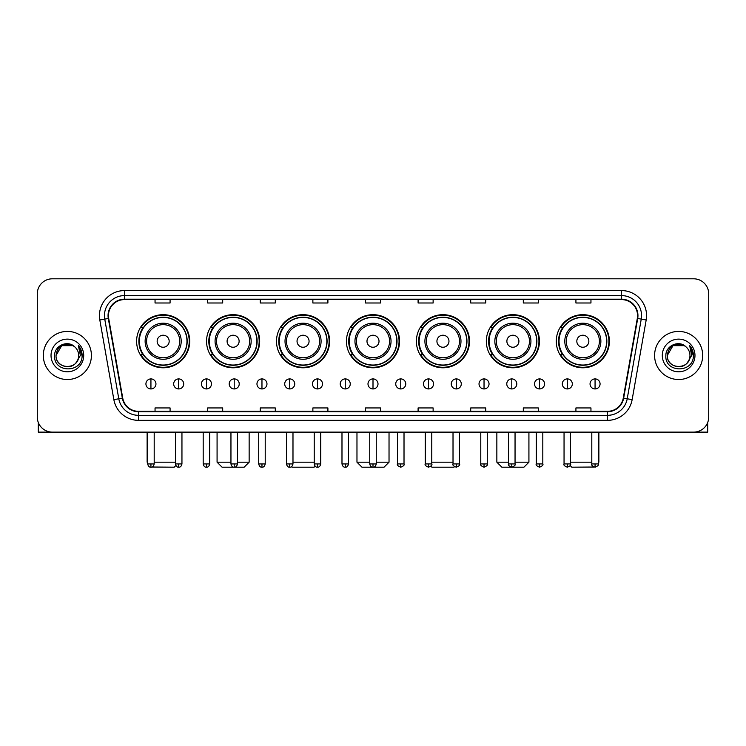 <?xml version="1.0" encoding="UTF-8"?>
<svg xmlns="http://www.w3.org/2000/svg" width="746" height="746" viewBox="0 0 746 746"><rect width="100%" height="100%" fill="white"/><g stroke="black" fill="none" stroke-linecap="round" stroke-linejoin="round"><path stroke-width="1.12" d="M556.283 341.23A26.558 26.558 0 0 0 582.84 367.787A26.558 26.558 0 0 0 609.389 341.23A26.558 26.558 0 0 0 582.84 314.681A26.558 26.558 0 0 0 556.283 341.23M486.336 341.23A26.558 26.558 0 0 0 512.894 367.787A26.558 26.558 0 0 0 539.451 341.23A26.558 26.558 0 0 0 512.894 314.681A26.558 26.558 0 0 0 486.336 341.23M416.389 341.23A26.558 26.558 0 0 0 442.947 367.787A26.558 26.558 0 0 0 469.504 341.23A26.558 26.558 0 0 0 442.947 314.681A26.558 26.558 0 0 0 416.389 341.23M346.442 341.23A26.558 26.558 0 0 0 373 367.787A26.558 26.558 0 0 0 399.558 341.23A26.558 26.558 0 0 0 373 314.681A26.558 26.558 0 0 0 346.442 341.23M276.496 341.23A26.558 26.558 0 0 0 303.053 367.787A26.558 26.558 0 0 0 329.611 341.23A26.558 26.558 0 0 0 303.053 314.681A26.558 26.558 0 0 0 276.496 341.23M206.549 341.23A26.558 26.558 0 0 0 233.106 367.787A26.558 26.558 0 0 0 259.664 341.23A26.558 26.558 0 0 0 233.106 314.681A26.558 26.558 0 0 0 206.549 341.23M136.611 341.23A26.558 26.558 0 0 0 163.16 367.787A26.558 26.558 0 0 0 189.717 341.23A26.558 26.558 0 0 0 163.16 314.681A26.558 26.558 0 0 0 136.611 341.23M142.98 354.76A24.301 24.301 0 0 1 142.98 327.708M212.918 354.76A24.301 24.301 0 0 1 212.918 327.708M282.865 354.76A24.301 24.301 0 0 1 282.865 327.708M352.811 354.76A24.301 24.301 0 0 1 352.811 327.708M422.758 354.76A24.301 24.301 0 0 1 422.758 327.708M492.705 354.76A24.301 24.301 0 0 1 492.705 327.708M562.652 354.76A24.301 24.301 0 0 1 562.652 327.708M37.3 293.831L37.3 417.089A15.032 15.032 0 0 0 52.332 432.12L693.668 432.12A15.032 15.032 0 0 0 708.7 417.089L708.7 293.831A15.032 15.032 0 0 0 693.668 278.808L52.332 278.808A15.032 15.032 0 0 0 37.3 293.831L37.3 417.089M43.315 355.46A24.049 24.049 0 0 0 67.364 379.518A24.049 24.049 0 0 0 91.413 355.46A24.049 24.049 0 0 0 67.364 331.41A24.049 24.049 0 0 0 43.315 355.46A24.049 24.049 0 0 0 67.364 379.518A24.049 24.049 0 0 0 91.413 355.46A24.049 24.049 0 0 0 67.364 331.41A24.049 24.049 0 0 0 43.315 355.46M654.587 355.46A24.049 24.049 0 0 0 678.636 379.518A24.049 24.049 0 0 0 702.685 355.46A24.049 24.049 0 0 0 678.636 331.41A24.049 24.049 0 0 0 654.587 355.46A24.049 24.049 0 0 0 678.636 379.518A24.049 24.049 0 0 0 702.685 355.46A24.049 24.049 0 0 0 678.636 331.41A24.049 24.049 0 0 0 654.587 355.46M108.45 315.633A16.03 16.03 0 0 1 124.479 299.594L621.521 299.594A16.03 16.03 0 0 1 637.308 318.411L623.264 398.084A16.03 16.03 0 0 1 607.468 411.326L138.532 411.326A16.03 16.03 0 0 1 122.736 398.084L108.692 318.411A16.03 16.03 0 0 1 108.45 315.633M108.049 315.633A16.431 16.431 0 0 0 108.301 318.486L122.344 398.15A16.431 16.431 0 0 0 138.532 411.727L607.468 411.727A16.431 16.431 0 0 0 623.656 398.15L637.699 318.486A16.431 16.431 0 0 0 621.521 299.193L124.479 299.193A16.431 16.431 0 0 0 108.049 315.633M99.815 319.978A25.056 25.056 0 0 1 124.479 290.576L621.521 290.576A25.056 25.056 0 0 1 646.185 319.978L632.142 399.651A25.056 25.056 0 0 1 607.468 420.352L138.532 420.352A25.056 25.056 0 0 1 113.858 399.651L99.815 319.978L104.748 319.111A20.039 20.039 0 0 1 124.479 295.593L621.521 295.593A20.039 20.039 0 0 1 641.252 319.111L627.209 398.774A20.039 20.039 0 0 1 607.468 415.335L138.532 415.335A20.039 20.039 0 0 1 118.791 398.774L104.748 319.111A20.039 20.039 0 0 1 104.44 315.633M693.668 278.808L52.332 278.808M52.332 432.12L693.668 432.12M708.7 417.089L708.7 293.831M623.656 398.15L627.209 398.774L641.252 319.111L646.185 319.978M365.484 299.594L365.484 302.988L380.516 302.988L380.516 299.594M312.872 299.594L312.872 302.988L327.904 302.988L327.904 299.594M260.261 299.594L260.261 302.988L275.293 302.988L275.293 299.594M207.658 299.594L207.658 302.988L222.69 302.988L222.69 299.594M155.047 299.594L155.047 302.988L170.079 302.988L170.079 299.594M418.096 299.594L418.096 302.988L433.128 302.988L433.128 299.594M470.707 299.594L470.707 302.988L485.739 302.988L485.739 299.594M523.31 299.594L523.31 302.988L538.342 302.988L538.342 299.594M575.921 299.594L575.921 302.988L590.953 302.988L590.953 299.594M380.516 411.326L380.516 407.941L365.484 407.941L365.484 411.326M327.904 411.326L327.904 407.941L312.872 407.941L312.872 411.326M275.293 411.326L275.293 407.941L260.261 407.941L260.261 411.326M222.69 411.326L222.69 407.941L207.658 407.941L207.658 411.326M170.079 411.326L170.079 407.941L155.047 407.941L155.047 411.326M433.128 411.326L433.128 407.941L418.096 407.941L418.096 411.326M485.739 411.326L485.739 407.941L470.707 407.941L470.707 411.326M538.342 411.326L538.342 407.941L523.31 407.941L523.31 411.326M590.953 411.326L590.953 407.941L575.921 407.941L575.921 411.326M74.777 346.909A11.321 11.321 0 0 1 78.684 355.46C79.384 370.072 55.344 370.072 56.043 355.46L61.704 345.659L73.024 345.659L74.777 346.909C67.83 339.626 54.449 345.622 54.579 355.46C53.302 372.944 81.65 373.401 82.107 356.308L82.135 355.46C82.088 351.748 80.857 348.485 78.423 345.678L80.372 355.46L76.036 362.743A11.321 11.321 0 0 0 78.684 355.46C79.384 370.072 55.344 370.072 56.043 355.46C57.144 347.328 61.806 343.654 70.04 344.456M76.036 362.743C70.031 370.865 55.446 365.671 56.043 355.46M51.026 355.46A16.337 16.337 0 0 0 67.364 371.797A16.337 16.337 0 0 0 83.701 355.46A16.337 16.337 0 0 0 67.364 339.132A16.337 16.337 0 0 0 51.026 355.46M78.535 345.799L82.125 355.889M38.298 422.488L38.298 432.12L96.421 432.12M175.851 465.532L174.182 467.192L151.97 467.024M154.198 462.184L175.441 462.184M169.174 341.23A6.015 6.015 0 0 0 163.16 335.224A6.015 6.015 0 0 0 157.154 341.23A6.015 6.015 0 0 0 163.16 347.244A6.015 6.015 0 0 0 169.174 341.23M181.203 341.23A18.035 18.035 0 0 0 163.16 323.195A18.035 18.035 0 0 0 145.125 341.23A18.035 18.035 0 0 0 163.16 359.274A18.035 18.035 0 0 0 181.203 341.23A18.035 18.035 0 0 1 163.16 359.274A18.035 18.035 0 0 1 145.125 341.23M186.966 341.23A23.797 23.797 0 0 0 163.16 317.432A23.797 23.797 0 0 0 139.362 341.23A23.797 23.797 0 0 0 163.16 365.036A23.797 23.797 0 0 0 186.966 341.23M147.13 432.12L147.13 462.184L147.68 462.184M189.214 341.23A26.054 26.054 0 0 1 140.891 354.76L143.307 354.76A24.021 24.021 0 0 0 179.059 359.246A24.021 24.021 0 0 0 179.059 323.223A24.021 24.021 0 0 0 143.307 327.708L140.891 327.708A26.054 26.054 0 0 1 189.214 341.23M237.47 462.184L249.145 462.184L244.129 467.192L222.084 467.192L217.077 462.184L230.952 462.184M239.121 341.23A6.015 6.015 0 0 0 233.106 335.224A6.015 6.015 0 0 0 227.092 341.23A6.015 6.015 0 0 0 233.106 347.244A6.015 6.015 0 0 0 239.121 341.23M251.15 341.23A18.035 18.035 0 0 0 233.106 323.195A18.035 18.035 0 0 0 215.072 341.23A18.035 18.035 0 0 0 233.106 359.274A18.035 18.035 0 0 0 251.15 341.23A18.035 18.035 0 0 1 233.106 359.274A18.035 18.035 0 0 1 215.072 341.23M256.904 341.23A23.797 23.797 0 0 0 233.106 317.432A23.797 23.797 0 0 0 209.309 341.23A23.797 23.797 0 0 0 233.106 365.036A23.797 23.797 0 0 0 256.904 341.23M259.16 341.23A26.054 26.054 0 0 1 210.838 354.76L213.253 354.76A24.021 24.021 0 0 0 249.005 359.246A24.021 24.021 0 0 0 249.005 323.223A24.021 24.021 0 0 0 213.253 327.708L210.838 327.708A26.054 26.054 0 0 1 259.16 341.23M315.11 466.166L314.075 467.192L292.031 467.192L291.5 466.67M292.982 462.184L314.225 462.184M309.068 341.23A6.015 6.015 0 0 0 303.053 335.224A6.015 6.015 0 0 0 297.039 341.23A6.015 6.015 0 0 0 303.053 347.244A6.015 6.015 0 0 0 309.068 341.23M321.088 341.23A18.035 18.035 0 0 0 303.053 323.195A18.035 18.035 0 0 0 285.019 341.23A18.035 18.035 0 0 0 303.053 359.274A18.035 18.035 0 0 0 321.088 341.23A18.035 18.035 0 0 1 303.053 359.274A18.035 18.035 0 0 1 285.019 341.23M326.851 341.23A23.797 23.797 0 0 0 303.053 317.432A23.797 23.797 0 0 0 279.256 341.23A23.797 23.797 0 0 0 303.053 365.036A23.797 23.797 0 0 0 326.851 341.23M329.107 341.23A26.054 26.054 0 0 1 280.785 354.76L283.2 354.76A24.021 24.021 0 0 0 318.952 359.246A24.021 24.021 0 0 0 318.952 323.223A24.021 24.021 0 0 0 283.2 327.708L280.785 327.708A26.054 26.054 0 0 1 329.107 341.23M376.254 462.184L389.03 462.184L384.022 467.192L361.978 467.192L356.97 462.184L369.746 462.184M379.015 341.23A6.015 6.015 0 0 0 373 335.224A6.015 6.015 0 0 0 366.985 341.23A6.015 6.015 0 0 0 373 347.244A6.015 6.015 0 0 0 379.015 341.23M391.035 341.23A18.035 18.035 0 0 0 373 323.195A18.035 18.035 0 0 0 354.965 341.23A18.035 18.035 0 0 0 373 359.274A18.035 18.035 0 0 0 391.035 341.23A18.035 18.035 0 0 1 373 359.274A18.035 18.035 0 0 1 354.965 341.23M396.797 341.23A23.797 23.797 0 0 0 373 317.432A23.797 23.797 0 0 0 349.203 341.23A23.797 23.797 0 0 0 373 365.036A23.797 23.797 0 0 0 396.797 341.23M399.054 341.23A26.054 26.054 0 0 1 350.732 354.76L353.147 354.76A24.021 24.021 0 0 0 388.899 359.246A24.021 24.021 0 0 0 388.899 323.223A24.021 24.021 0 0 0 353.147 327.708L350.732 327.708A26.054 26.054 0 0 1 399.054 341.23M454.5 466.67L453.969 467.192L431.925 467.192L430.89 466.166M431.775 462.184L453.018 462.184M448.961 341.23A6.015 6.015 0 0 0 442.947 335.224A6.015 6.015 0 0 0 436.932 341.23A6.015 6.015 0 0 0 442.947 347.244A6.015 6.015 0 0 0 448.961 341.23M460.981 341.23A18.035 18.035 0 0 0 442.947 323.195A18.035 18.035 0 0 0 424.912 341.23A18.035 18.035 0 0 0 442.947 359.274A18.035 18.035 0 0 0 460.981 341.23A18.035 18.035 0 0 1 442.947 359.274A18.035 18.035 0 0 1 424.912 341.23M466.744 341.23A23.797 23.797 0 0 0 442.947 317.432A23.797 23.797 0 0 0 419.149 341.23A23.797 23.797 0 0 0 442.947 365.036A23.797 23.797 0 0 0 466.744 341.23M469.001 341.23A26.054 26.054 0 0 1 420.679 354.76L423.094 354.76A24.021 24.021 0 0 0 458.837 359.246A24.021 24.021 0 0 0 458.837 323.223A24.021 24.021 0 0 0 423.094 327.708L420.679 327.708A26.054 26.054 0 0 1 469.001 341.23M515.048 462.184L528.923 462.184L523.916 467.192L501.872 467.192L496.855 462.184L508.53 462.184M518.908 341.23A6.015 6.015 0 0 0 512.894 335.224A6.015 6.015 0 0 0 506.879 341.23A6.015 6.015 0 0 0 512.894 347.244A6.015 6.015 0 0 0 518.908 341.23M530.928 341.23A18.035 18.035 0 0 0 512.894 323.195A18.035 18.035 0 0 0 494.85 341.23A18.035 18.035 0 0 0 512.894 359.274A18.035 18.035 0 0 0 530.928 341.23A18.035 18.035 0 0 1 512.894 359.274A18.035 18.035 0 0 1 494.85 341.23M536.691 341.23A23.797 23.797 0 0 0 512.894 317.432A23.797 23.797 0 0 0 489.096 341.23A23.797 23.797 0 0 0 512.894 365.036A23.797 23.797 0 0 0 536.691 341.23M538.948 341.23A26.054 26.054 0 0 1 490.626 354.76L493.041 354.76A24.021 24.021 0 0 0 528.783 359.246A24.021 24.021 0 0 0 528.783 323.223A24.021 24.021 0 0 0 493.041 327.708L490.626 327.708A26.054 26.054 0 0 1 538.948 341.23M594.03 467.024L571.818 467.192L570.149 465.532M570.559 462.184L591.802 462.184M598.32 462.184L598.87 462.184L598.32 462.734M588.846 341.23A6.015 6.015 0 0 0 582.84 335.224A6.015 6.015 0 0 0 576.826 341.23A6.015 6.015 0 0 0 582.84 347.244A6.015 6.015 0 0 0 588.846 341.23M600.875 341.23A18.035 18.035 0 0 0 582.84 323.195A18.035 18.035 0 0 0 564.797 341.23A18.035 18.035 0 0 0 582.84 359.274A18.035 18.035 0 0 0 600.875 341.23A18.035 18.035 0 0 1 582.84 359.274A18.035 18.035 0 0 1 564.797 341.23M606.638 341.23A23.797 23.797 0 0 0 582.84 317.432A23.797 23.797 0 0 0 559.034 341.23A23.797 23.797 0 0 0 582.84 365.036A23.797 23.797 0 0 0 606.638 341.23M608.895 341.23A26.054 26.054 0 0 1 560.572 354.76L562.988 354.76A24.021 24.021 0 0 0 598.73 359.246A24.021 24.021 0 0 0 598.73 323.223A24.021 24.021 0 0 0 562.988 327.708L560.572 327.708A26.054 26.054 0 0 1 608.895 341.23M150.934 378.912A5.008 5.008 0 0 0 145.927 383.92A5.008 5.008 0 0 0 150.934 388.936A5.008 5.008 0 0 0 155.951 383.92A5.008 5.008 0 0 0 150.934 378.912L150.934 388.936A5.008 5.008 0 0 0 155.951 383.92A5.008 5.008 0 0 0 150.934 378.912M178.695 378.912A5.008 5.008 0 0 0 173.687 383.92A5.008 5.008 0 0 0 178.695 388.936A5.008 5.008 0 0 0 183.702 383.92A5.008 5.008 0 0 0 178.695 378.912L178.695 388.936A5.008 5.008 0 0 0 183.702 383.92A5.008 5.008 0 0 0 178.695 378.912M206.456 378.912A5.008 5.008 0 0 0 201.439 383.92A5.008 5.008 0 0 0 206.456 388.936A5.008 5.008 0 0 0 211.463 383.92A5.008 5.008 0 0 0 206.456 378.912L206.456 388.936A5.008 5.008 0 0 0 211.463 383.92A5.008 5.008 0 0 0 206.456 378.912M234.207 378.912A5.008 5.008 0 0 0 229.199 383.92A5.008 5.008 0 0 0 234.207 388.936A5.008 5.008 0 0 0 239.224 383.92A5.008 5.008 0 0 0 234.207 378.912L234.207 388.936A5.008 5.008 0 0 0 239.224 383.92A5.008 5.008 0 0 0 234.207 378.912M261.967 378.912A5.008 5.008 0 0 0 256.96 383.92A5.008 5.008 0 0 0 261.967 388.936A5.008 5.008 0 0 0 266.975 383.92A5.008 5.008 0 0 0 261.967 378.912L261.967 388.936A5.008 5.008 0 0 0 266.975 383.92A5.008 5.008 0 0 0 261.967 378.912M289.728 378.912A5.008 5.008 0 0 0 284.72 383.92A5.008 5.008 0 0 0 289.728 388.936A5.008 5.008 0 0 0 294.735 383.92A5.008 5.008 0 0 0 289.728 378.912L289.728 388.936A5.008 5.008 0 0 0 294.735 383.92A5.008 5.008 0 0 0 289.728 378.912M317.488 378.912A5.008 5.008 0 0 0 312.471 383.92A5.008 5.008 0 0 0 317.488 388.936A5.008 5.008 0 0 0 322.496 383.92A5.008 5.008 0 0 0 317.488 378.912L317.488 388.936A5.008 5.008 0 0 0 322.496 383.92A5.008 5.008 0 0 0 317.488 378.912M345.239 378.912A5.008 5.008 0 0 0 340.232 383.92A5.008 5.008 0 0 0 345.239 388.936A5.008 5.008 0 0 0 350.256 383.92A5.008 5.008 0 0 0 345.239 378.912L345.239 388.936A5.008 5.008 0 0 0 350.256 383.92A5.008 5.008 0 0 0 345.239 378.912M373 378.912A5.008 5.008 0 0 0 367.992 383.92A5.008 5.008 0 0 0 373 388.936A5.008 5.008 0 0 0 378.008 383.92A5.008 5.008 0 0 0 373 378.912L373 388.936A5.008 5.008 0 0 0 378.008 383.92A5.008 5.008 0 0 0 373 378.912M400.761 378.912A5.008 5.008 0 0 0 395.744 383.92A5.008 5.008 0 0 0 400.761 388.936A5.008 5.008 0 0 0 405.768 383.92A5.008 5.008 0 0 0 400.761 378.912L400.761 388.936A5.008 5.008 0 0 0 405.768 383.92A5.008 5.008 0 0 0 400.761 378.912M428.512 378.912A5.008 5.008 0 0 0 423.504 383.92A5.008 5.008 0 0 0 428.512 388.936A5.008 5.008 0 0 0 433.529 383.92A5.008 5.008 0 0 0 428.512 378.912L428.512 388.936A5.008 5.008 0 0 0 433.529 383.92A5.008 5.008 0 0 0 428.512 378.912M456.272 378.912A5.008 5.008 0 0 0 451.265 383.92A5.008 5.008 0 0 0 456.272 388.936A5.008 5.008 0 0 0 461.28 383.92A5.008 5.008 0 0 0 456.272 378.912L456.272 388.936A5.008 5.008 0 0 0 461.28 383.92A5.008 5.008 0 0 0 456.272 378.912M484.033 378.912A5.008 5.008 0 0 0 479.025 383.92A5.008 5.008 0 0 0 484.033 388.936A5.008 5.008 0 0 0 489.04 383.92A5.008 5.008 0 0 0 484.033 378.912L484.033 388.936A5.008 5.008 0 0 0 489.04 383.92A5.008 5.008 0 0 0 484.033 378.912M511.793 378.912A5.008 5.008 0 0 0 506.776 383.92A5.008 5.008 0 0 0 511.793 388.936A5.008 5.008 0 0 0 516.801 383.92A5.008 5.008 0 0 0 511.793 378.912L511.793 388.936A5.008 5.008 0 0 0 516.801 383.92A5.008 5.008 0 0 0 511.793 378.912M539.544 378.912A5.008 5.008 0 0 0 534.537 383.92A5.008 5.008 0 0 0 539.544 388.936A5.008 5.008 0 0 0 544.561 383.92A5.008 5.008 0 0 0 539.544 378.912L539.544 388.936A5.008 5.008 0 0 0 544.561 383.92A5.008 5.008 0 0 0 539.544 378.912M567.305 378.912A5.008 5.008 0 0 0 562.298 383.92A5.008 5.008 0 0 0 567.305 388.936A5.008 5.008 0 0 0 572.313 383.92A5.008 5.008 0 0 0 567.305 378.912L567.305 388.936A5.008 5.008 0 0 0 572.313 383.92A5.008 5.008 0 0 0 567.305 378.912M595.066 378.912A5.008 5.008 0 0 0 590.049 383.92A5.008 5.008 0 0 0 595.066 388.936A5.008 5.008 0 0 0 600.073 383.92A5.008 5.008 0 0 0 595.066 378.912L595.066 388.936A5.008 5.008 0 0 0 600.073 383.92A5.008 5.008 0 0 0 595.066 378.912M707.702 422.488L707.702 432.12L649.58 432.12M686.059 346.909A11.321 11.321 0 0 1 689.957 355.46C690.656 370.072 666.616 370.072 667.316 355.46L672.976 345.659L684.296 345.659L686.059 346.909C679.102 339.626 665.73 345.622 665.852 355.46C664.583 372.944 692.922 373.401 693.379 356.308L693.407 355.46C693.36 351.748 692.129 348.485 689.696 345.678L691.654 355.46L687.318 362.743A11.321 11.321 0 0 0 689.957 355.46C690.656 370.072 666.616 370.072 667.316 355.46C668.416 347.328 673.078 343.654 681.312 344.456M687.318 362.743C681.303 370.865 666.728 365.671 667.316 355.46M662.299 355.46A16.337 16.337 0 0 0 678.636 371.797A16.337 16.337 0 0 0 694.974 355.46A16.337 16.337 0 0 0 678.636 339.132A16.337 16.337 0 0 0 662.299 355.46M689.808 345.799L693.398 355.889M621.521 290.576L621.521 299.193M104.748 319.111L108.301 318.486M138.532 420.352L138.532 411.727M607.468 411.727L607.468 420.352M113.858 399.651L122.344 398.15M637.699 318.486L641.252 319.111M124.479 290.576L124.479 299.193M627.209 398.774L632.142 399.651M179.73 341.23A16.571 16.571 0 0 0 163.16 324.659A16.571 16.571 0 0 0 146.589 341.23A16.571 16.571 0 0 0 163.16 357.8A16.571 16.571 0 0 0 179.73 341.23M249.677 341.23A16.571 16.571 0 0 0 233.106 324.659A16.571 16.571 0 0 0 216.536 341.23A16.571 16.571 0 0 0 233.106 357.8A16.571 16.571 0 0 0 249.677 341.23M319.624 341.23A16.571 16.571 0 0 0 303.053 324.659A16.571 16.571 0 0 0 286.483 341.23A16.571 16.571 0 0 0 303.053 357.8A16.571 16.571 0 0 0 319.624 341.23M389.571 341.23A16.571 16.571 0 0 0 373 324.659A16.571 16.571 0 0 0 356.429 341.23A16.571 16.571 0 0 0 373 357.8A16.571 16.571 0 0 0 389.571 341.23M459.517 341.23A16.571 16.571 0 0 0 442.947 324.659A16.571 16.571 0 0 0 426.376 341.23A16.571 16.571 0 0 0 442.947 357.8A16.571 16.571 0 0 0 459.517 341.23M529.464 341.23A16.571 16.571 0 0 0 512.894 324.659A16.571 16.571 0 0 0 496.323 341.23A16.571 16.571 0 0 0 512.894 357.8A16.571 16.571 0 0 0 529.464 341.23M599.411 341.23A16.571 16.571 0 0 0 582.84 324.659A16.571 16.571 0 0 0 566.27 341.23A16.571 16.571 0 0 0 582.84 357.8A16.571 16.571 0 0 0 599.411 341.23M150.934 463.937L147.68 463.937C148.249 466.259 149.331 467.35 150.934 467.192L150.934 463.937L154.198 463.937L154.198 432.12M178.695 463.937L175.441 463.937C176.009 466.259 177.091 467.35 178.695 467.192L178.695 463.937L181.949 463.937L181.949 432.12M206.456 463.937L203.192 463.937C203.761 466.259 204.852 467.35 206.456 467.192L206.456 463.937L209.71 463.937L209.71 432.12M234.207 463.937L230.952 463.937C231.521 466.259 232.612 467.35 234.207 467.192L234.207 463.937L237.47 463.937L237.47 432.12M261.967 463.937L258.713 463.937C259.282 466.259 260.363 467.35 261.967 467.192L261.967 463.937L265.222 463.937L265.222 432.12M289.728 463.937L286.473 463.937C287.042 466.259 288.124 467.35 289.728 467.192L289.728 463.937L292.982 463.937L292.982 432.12M317.488 463.937L314.225 463.937C314.793 466.259 315.884 467.35 317.488 467.192L317.488 463.937L320.743 463.937L320.743 432.12M345.239 463.937L341.985 463.937C342.554 466.259 343.636 467.35 345.239 467.192L345.239 463.937L348.503 463.937L348.503 432.12M373 463.937L369.746 463.937C370.314 466.259 371.396 467.35 373 467.192L373 463.937L376.254 463.937L376.254 432.12M400.761 463.937L397.497 463.937C396.844 464.982 397.926 466.064 400.761 467.192L400.761 463.937L404.015 463.937L404.015 432.12M428.512 463.937L425.257 463.937C424.595 464.982 425.686 466.064 428.512 467.192L428.512 463.937L431.775 463.937L431.775 432.12M456.272 463.937L453.018 463.937C452.356 464.982 453.437 466.064 456.272 467.192L456.272 463.937L459.527 463.937L459.527 432.12M484.033 463.937L480.778 463.937C480.116 464.982 481.198 466.064 484.033 467.192L484.033 463.937L487.287 463.937L487.287 432.12M511.793 463.937L508.53 463.937C507.867 464.982 508.958 466.064 511.793 467.192L511.793 463.937L515.048 463.937L515.048 432.12M539.544 463.937L536.29 463.937C535.628 464.982 536.719 466.064 539.544 467.192L539.544 463.937L542.808 463.937L542.808 432.12M567.305 463.937L564.051 463.937C563.389 464.982 564.47 466.064 567.305 467.192L567.305 463.937L570.559 463.937L570.559 432.12M595.066 463.937L591.802 463.937C591.149 464.982 592.231 466.064 595.066 467.192L595.066 463.937L598.32 463.937L598.32 432.12M147.68 462.734L147.13 462.184M249.145 432.12L249.145 462.184M217.077 432.12L217.077 462.184M389.03 432.12L389.03 462.184M356.97 432.12L356.97 462.184M528.923 432.12L528.923 462.184M496.855 432.12L496.855 462.184M598.87 432.12L598.87 462.184M147.68 463.937L147.68 432.12M154.198 463.937C153.629 466.259 152.538 467.35 150.934 467.192M175.441 463.937L175.441 432.12M181.949 463.937C181.381 466.259 180.299 467.35 178.695 467.192M203.192 463.937L203.192 432.12M209.71 463.937C209.141 466.259 208.059 467.35 206.456 467.192M230.952 463.937L230.952 432.12M237.47 463.937C236.902 466.259 235.811 467.35 234.207 467.192M258.713 463.937L258.713 432.12M265.222 463.937C264.653 466.259 263.571 467.35 261.967 467.192M286.473 463.937L286.473 432.12M292.982 463.937C292.413 466.259 291.332 467.35 289.728 467.192M314.225 463.937L314.225 432.12M320.743 463.937C320.174 466.259 319.083 467.35 317.488 467.192M341.985 463.937L341.985 432.12M348.503 463.937C347.934 466.259 346.843 467.35 345.239 467.192M369.746 463.937L369.746 432.12M376.254 463.937C375.686 466.259 374.604 467.35 373 467.192M397.497 463.937L397.497 432.12M404.015 463.937C404.677 464.982 403.586 466.064 400.761 467.192M425.257 463.937L425.257 432.12M431.775 463.937C432.438 464.982 431.347 466.064 428.512 467.192M453.018 463.937L453.018 432.12M459.527 463.937C460.189 464.982 459.107 466.064 456.272 467.192M480.778 463.937L480.778 432.12M487.287 463.937C487.949 464.982 486.868 466.064 484.033 467.192M508.53 463.937L508.53 432.12M515.048 463.937C515.71 464.982 514.619 466.064 511.793 467.192M536.29 463.937L536.29 432.12M542.808 463.937C543.461 464.982 542.379 466.064 539.544 467.192M564.051 463.937L564.051 432.12M570.559 463.937C571.222 464.982 570.14 466.064 567.305 467.192M591.802 463.937L591.802 432.12M598.32 463.937C598.982 464.982 597.891 466.064 595.066 467.192"/></g></svg>
